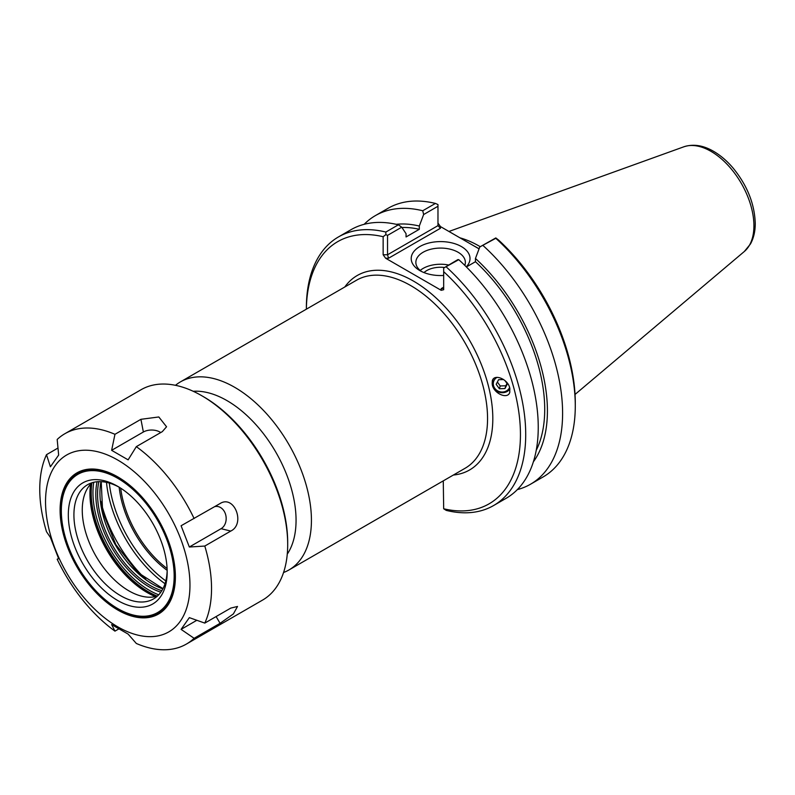<?xml version="1.0" encoding="UTF-8"?>
<svg xmlns="http://www.w3.org/2000/svg" width="795" height="795" viewBox="0 0 795 795"><rect width="100%" height="100%" fill="white"/><g stroke="black" fill="none" stroke-linecap="round" stroke-linejoin="round"><path stroke-width="1.19" d="M214.65 506.663A11.667 9.202 -95.1 0 1 225.591 514.435A11.667 9.202 -95.1 0 1 221.08 528.685L189.339 547.01L181.091 525.753L220.354 503.384M220.076 503.533C234.306 494.46 245.725 523.895 230.759 531.07L204.792 546.056L189.339 547.01M111.628 450.328L114.957 434.309L140.924 419.313L158.811 416.968L166.553 426.776L162.299 431.645L136.323 446.641L128.124 459.848L111.628 450.328L143.368 432.003A11.667 6.738 180 0 1 160.719 432.559M114.957 434.309A121.466 70.129 60 0 0 64.912 433.692A121.466 70.129 60 0 0 57.18 439.466L58.651 455.058L50.403 466.794L46.498 454.67L57.985 448.032M46.498 454.67A121.466 70.129 60 0 0 46.498 531.706L50.403 537.42L58.651 558.676L57.18 559.243L58.552 558.448M181.091 629.372L189.339 617.635L204.792 623.101L230.759 608.105L237.516 606.466L233.382 613.919L220.076 623.31L194.109 638.306L181.091 629.372L196.822 620.289M64.912 433.692L141.063 389.719A121.466 70.129 60 0 1 201.801 395.741A121.466 70.129 60 0 1 287.691 544.505A121.466 70.129 60 0 1 262.529 600.116L186.378 644.079A121.466 70.129 60 0 1 136.323 643.463L128.124 634.102L111.628 624.582L114.957 631.131A121.466 70.129 60 0 1 57.18 559.243M204.792 546.056A121.466 70.129 60 0 1 211.54 588.479A121.466 70.129 60 0 1 204.792 623.101M194.109 638.306A121.466 70.129 60 0 1 186.378 644.079M118.703 628.964L114.957 631.131M136.323 446.641A121.466 70.129 60 0 1 194.109 518.529M189.965 585.14A102.128 58.969 60 0 1 81.637 594.809A102.128 58.969 60 0 1 81.637 450.377A102.128 58.969 60 0 1 189.965 585.14M157.43 596.071A65.945 38.071 60 0 1 145.525 596.916A65.945 38.071 60 0 1 95.917 556.053A65.945 38.071 60 0 1 85.323 492.652A65.945 38.071 60 0 1 92.011 482.764M145.753 579.148A98.948 57.131 60 0 1 100.826 501.337M201.801 395.741L203.55 396.755A118.992 68.698 -120 0 1 287.691 542.478L287.691 544.505M165.012 583.729A94.486 54.547 60 0 1 106.49 482.366M167.169 570.333A65.945 38.071 60 0 1 153.524 598.933A65.945 38.071 60 0 1 87.579 560.863A65.945 38.071 60 0 1 87.579 484.712A65.945 38.071 60 0 1 119.171 487.206A78.725 45.454 60 0 0 167.159 570.373M167.189 571.983A69.92 40.366 60 0 1 117.749 600.533A69.92 40.366 60 0 1 68.31 514.902A69.92 40.366 60 0 1 117.749 486.361A69.92 40.366 60 0 1 167.189 571.983M174.165 576.017A79.778 46.06 60 0 1 117.749 608.582A79.778 46.06 60 0 1 61.334 510.877A79.778 46.06 60 0 1 117.749 478.302A79.778 46.06 60 0 1 174.165 576.017M175.387 576.365A80.653 46.567 60 0 1 118.356 608.94A80.653 46.567 60 0 1 118.048 608.761M61.334 510.519A80.653 46.567 60 0 1 61.334 510.161A80.653 46.567 60 0 1 118.058 477.06M175.387 576.723A81.517 47.064 60 0 1 117.749 610.004A81.517 47.064 60 0 1 60.102 510.161A81.517 47.064 60 0 1 117.749 476.881A81.517 47.064 60 0 1 175.387 576.723M492.363 385.148L492.304 380.835C494.033 373.431 507.767 378.967 509.734 387.871L509.804 392.173C508.075 399.587 494.341 394.042 492.363 385.148M492.383 381.501A10.017 9.192 16.8 0 1 492.532 380.199M165.807 580.926A92.737 53.543 60 0 1 109.322 483.082M287.263 554.145A97.696 56.405 -120 0 0 296.058 520.268A97.696 56.405 -120 0 0 193.245 391.289M385.625 258.226L388.556 258.226L387.533 254.768L387.533 235.39L401.723 227.191L398.384 224.816L385.853 232.051A155.095 89.547 -120 0 0 338.501 236.91A155.095 89.547 -120 0 0 306.373 307.904L306.373 309.175A151.368 87.4 60 0 1 383.14 236.711L383.14 254.768L385.625 258.226L441.195 290.314L443.68 289.718L443.68 271.671A151.368 87.4 60 0 1 520.447 434.537A151.368 87.4 60 0 1 443.68 508.77L443.272 480.866M283.557 572.509A108.567 62.686 -120 0 0 288.943 569.965A108.567 62.686 -120 0 0 311.431 520.268A108.567 62.686 -120 0 0 264.039 411.005A108.567 62.686 -120 0 0 180.376 381.918A108.567 62.686 -120 0 0 175.476 385.317M167.099 568.524A77.99 45.027 60 0 1 120.701 488.16M421.608 271.522A24.754 14.29 180 0 1 415.855 262.37A24.754 14.29 180 0 1 440.609 248.08A24.754 14.29 180 0 1 465.363 262.37A24.754 14.29 180 0 1 464.807 265.381M466.287 266.842A29.405 16.973 0 0 0 457.244 244.572A29.405 16.973 0 0 0 417.991 247.722A29.405 16.973 0 0 0 419.82 270.568A29.405 16.973 0 0 0 419.82 270.578A29.405 16.973 0 0 0 443.68 275.458M448.549 264.993A24.754 14.29 0 0 0 420.197 270.449M479.067 248.865L440.46 226.575L437.975 223.107M479.783 246.957L495.802 238.291A155.095 89.547 60 0 1 575.282 405.917L575.282 402.876A151.368 87.4 -120 0 0 498.515 240.011L495.812 237.934L479.783 246.957L475.45 258.464L475.45 261.714L466.387 266.951M474.695 246.331A107.325 61.96 60 0 1 479.087 248.815M480.23 246.698A108.567 62.686 -120 0 0 459.947 237.824M441.195 288.625L442.954 288.446L443.68 287.184L441.195 288.625L441.195 290.314M457.87 259.607L443.68 268.034L458.765 259.677L457.87 259.607M443.68 271.671L443.68 268.034M388.556 258.226L440.46 228.264L437.975 225.641L387.533 254.768L383.14 254.768M385.853 232.051L385.853 234.644L387.533 235.39M385.853 234.644L383.14 236.711M401.723 227.191L406.056 233.69L406.056 236.95L419.303 229.298L419.303 226.038L423.636 214.541L437.975 206.263L437.975 225.641M437.975 206.263L437.975 204.554L435.422 203.431L422.741 210.755L423.636 214.541M458.765 259.677A155.095 89.547 -120 0 1 506.127 498.306L493.596 505.541A155.095 89.547 -120 0 1 446.234 510.39L443.68 508.77M575.282 405.917A155.095 89.547 60 0 1 543.164 476.921L530.484 484.244A155.095 89.547 60 0 1 517.336 489.611M483.122 245.615A155.095 89.547 60 0 1 530.484 484.244M398.384 224.816A155.095 89.547 -120 0 0 351.032 229.675L338.501 236.91M493.596 505.541A155.095 89.547 -120 0 0 446.234 266.911M364.17 224.309A155.095 89.547 60 0 1 375.389 215.604L388.069 208.29A155.095 89.547 60 0 1 435.422 203.431M444.296 267.448A19.537 11.279 0 0 0 424.003 272.576M475.45 261.714A137.664 79.48 60 0 1 536.218 450.368M475.45 258.464A141.49 81.686 60 0 1 533.365 461.825M396.248 224.319A141.49 81.686 60 0 1 419.303 226.038M375.389 215.604A155.095 89.547 60 0 1 422.741 210.755M401.932 227.499A137.664 79.48 60 0 1 419.303 229.298M492.989 379.394A9.769 8.964 -163.2 0 0 492.97 379.453L492.552 380.845A9.769 8.964 -163.2 0 0 497.869 391.697A9.769 8.964 -163.2 0 0 509.973 389.033M493.506 378.778A9.769 8.964 -163.2 0 0 492.552 380.845M504.875 380.507L507.349 383.945L504.954 388.556L499.369 388.735L496.179 384.313L498.574 379.702L503.623 379.543M497.372 382.017L500.214 385.953L505.799 385.774L507.001 383.458M499.369 388.735L500.214 385.953M504.954 388.556L505.799 385.774M497.094 377.327A8.546 7.851 -163.2 0 0 496.368 389.987A8.546 7.851 -163.2 0 0 509.625 387.473M221.08 528.685L230.759 531.07M143.368 432.003L140.924 419.313M216.101 616.572L220.076 623.31M155.909 596.498A80.961 46.746 60 0 1 90.878 483.867M90.56 484.215A80.792 46.647 -120 0 0 155.442 596.608M91.892 482.873A80.961 46.746 -120 0 0 157.271 596.121M158.712 594.809A79.719 46.031 60 0 1 93.75 482.287M97.06 481.75A75.684 43.695 -120 0 0 160.838 592.205M161.832 590.695A74.442 42.98 60 0 1 98.868 481.631M100.955 481.651A74.442 42.98 -120 0 0 162.866 588.886M453.359 475.042A112.284 64.832 -120 0 0 469.557 340.33A112.284 64.832 -120 0 0 344.791 286.995M180.376 381.918L356.498 280.238A108.567 62.686 60 0 1 440.162 309.325A108.567 62.686 60 0 1 487.554 418.587A108.567 62.686 60 0 1 465.065 468.285L288.943 569.965M440.46 228.264L440.46 226.575M744.309 251.508L750.44 244.025C753.67 238.172 755.27 231.315 755.25 223.465C754.634 203.957 747.28 185.523 733.189 168.172C727.127 161.017 720.578 155.393 713.532 151.298C703.148 145.276 693.26 143.776 683.859 146.797A60.778 35.089 60 0 1 729.422 166.821A60.778 35.089 60 0 1 753.918 225.77A60.778 35.089 60 0 1 744.309 251.508L575.043 394.439M101.223 481.661L102.644 511.732L115.812 544.565L137.654 572.38L162.985 588.648M117.749 608.582L118.356 608.94M61.334 510.877L61.334 510.161M683.859 146.797L448.946 231.464"/></g></svg>
